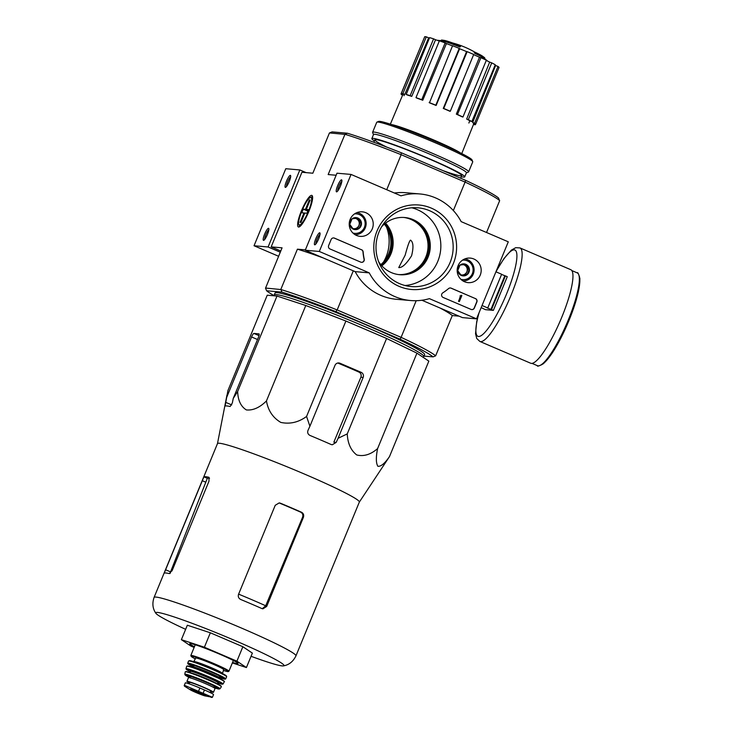 <?xml version="1.0" encoding="UTF-8"?>
<svg xmlns="http://www.w3.org/2000/svg" width="734" height="734" viewBox="0 0 734 734"><rect width="100%" height="100%" fill="white"/><g stroke="black" fill="none" stroke-linecap="round" stroke-linejoin="round"><path stroke-width="1.1" d="M276.993 296.05L267.24 295.196L227.907 390.626L225.099 406.058A84.181 5.569 22.4 0 1 230.164 406.498L232.357 402.902L233.238 398.434L237.66 391.47C237.944 400.369 240.853 406.526 246.376 409.93C253.065 410.572 259.753 407.572 266.451 400.929C268.103 410.563 272.892 417.729 280.819 422.417C289.912 424.344 298.499 422.362 306.564 416.462L345.897 321.033L305.784 305.5L276.993 296.05L237.66 391.47M306.564 416.462L309.904 426.234L308.014 430.335C307.225 432.601 307.895 434.308 310.014 435.455A84.181 5.569 22.4 0 1 331.135 444.51L332.254 444.786L336.172 442.409L338.062 438.308L347.255 433.895C347.723 443.428 350.889 450.447 356.752 454.961C363.77 456.704 370.725 454.575 377.606 448.575C375.854 457.291 375.946 463.2 377.891 466.292C380.983 466.613 384.855 463.374 389.506 456.557L428.839 361.128L416.94 353.146L386.589 338.466L345.897 321.033M460.227 46.288A91.328 11.23 111.9 0 1 460.613 46.022L460.319 46.747A91.328 11.23 111.9 0 0 459.934 47.004L460.227 46.288A23.488 1.551 -157.6 0 0 442.18 40.086A23.488 1.551 -157.6 0 0 441.345 40.159L441.116 40.709M459.934 47.004A23.488 1.551 -157.6 0 0 441.877 40.81A91.328 91.328 0 0 0 437.088 40.269M460.613 46.022A21.396 1.413 -157.6 0 0 444.391 40.425A91.328 91.328 0 0 0 442.18 40.086M475.045 53.49L475.338 52.765A91.328 46.82 -65.3 0 0 474.503 51.976L474.21 52.701A91.328 46.82 -65.3 0 1 475.045 53.49A23.488 1.551 -157.6 0 1 483.935 58.142A91.328 91.328 0 0 1 487.715 61.133M484.541 58.601L484.77 58.059A23.488 1.551 -157.6 0 0 484.229 57.417A23.488 1.551 -157.6 0 0 475.338 52.765M484.229 57.417A91.328 91.328 0 0 0 482.421 56.105A21.396 1.413 -157.6 0 0 474.503 51.976M344.732 134.35L329.502 132.937L332.098 131.891L347.384 133.23A91.2 6.037 -157.6 0 1 401.535 152.865L400.856 154.562A93.154 6.166 -157.6 0 0 344.971 134.294L328.162 174.554L336.135 175.252M486.541 232.494L499.625 200.74L498.524 198.006A91.2 6.037 -157.6 0 0 465.319 180.206L401.535 152.865M424.023 356.091L433.042 356.88A91.2 6.037 -157.6 0 0 399.837 339.08L336.053 311.739A91.2 6.037 -157.6 0 0 281.902 292.104L280.975 289.554A93.154 6.166 22.4 0 1 336.86 309.821L401.351 337.466A93.154 6.166 22.4 0 1 435.629 355.843L452.3 315.565L459.053 316.152M280.773 251L271.176 246.881L282.076 247.835L265.515 288.205L266.616 290.765L281.902 292.104M266.616 290.765A91.2 6.037 -157.6 0 0 274.241 295.729M423.114 357.284L423.729 356.715A80.887 5.349 -157.6 0 0 423.821 356.577L424.61 354.65A80.887 5.349 -157.6 0 0 359.623 322.107A80.887 5.349 -157.6 0 0 277.076 292.646A80.887 5.349 -157.6 0 0 275.039 293.004L274.25 294.93A80.887 5.349 -157.6 0 0 274.222 295.086L274.241 295.802M405.168 255.175L398.755 267.571C402.113 267.892 406.397 263.965 411.581 255.781C413.71 247.321 413.352 242.101 410.517 240.119C409.453 240.78 407.673 245.798 405.168 255.175M399.837 339.08L401.351 337.466M336.86 309.821L336.053 311.739M499.625 200.575A93.154 6.166 -157.6 0 0 465.347 182.197L400.856 154.562M465.347 182.197L465.319 180.206M353.293 270.828L337.227 309.821M416.196 300.711L401.149 337.227M465.044 182.197L453.355 210.557M401.122 154.801L386.726 189.721M271.176 246.881L301.931 172.261L312.84 173.215L329.41 133.01M308.821 211.52A17.166 3.542 -66.8 0 0 312.418 196.07A17.166 3.542 -66.8 0 0 301.867 209.805A17.166 3.542 -66.8 0 0 299.197 226.916A17.166 3.542 -66.8 0 0 308.821 211.52M265.515 288.04L280.975 289.554M305.381 249.872L297.408 249.175L280.838 289.379M297.408 249.175A93.154 6.166 22.4 0 1 323.263 257.955M439.95 307.968A93.154 6.166 22.4 0 1 452.3 315.565M435.629 355.843L433.042 356.88M344.971 134.294L347.384 133.23M403.636 217.438A28.699 28.02 -85 0 1 427.922 248.358A28.699 28.02 -85 0 1 398.635 274.58M385.561 223.136A28.699 28.02 -85 0 1 381.827 265.836M456.337 114.128L457.484 114.476A40.443 2.679 22.4 0 1 462.952 117.027L461.805 116.678A38.342 2.541 22.4 0 0 456.337 114.128L479.476 57.234A37.838 2.505 -157.6 0 0 473.641 54.628M479.476 57.234L480.898 57.665A40.443 2.679 22.4 0 1 486.367 60.216L462.952 117.027M466.659 119.073L468.32 119.679A40.443 2.679 22.4 0 1 471.852 121.569L470.191 120.963A38.342 2.541 22.4 0 0 466.659 119.073L489.67 62.115A37.838 2.505 -157.6 0 0 486.275 60.427M489.67 62.115L491.734 62.867A40.443 2.679 22.4 0 1 495.266 64.757L471.852 121.569M472.668 122.505L474.595 123.266A40.443 2.679 22.4 0 1 475.65 124.22L473.724 123.45A38.342 2.541 22.4 0 0 472.668 122.505L495.615 65.5A37.838 2.505 -157.6 0 0 495.101 65.161M495.615 65.5L498.01 66.455A40.443 2.679 22.4 0 1 499.065 67.409L475.65 124.22M402.599 95.154L402.067 94.943A40.443 2.679 22.4 0 1 401.003 93.998L424.509 37.223M424.729 36.7A40.443 2.679 22.4 0 1 426.307 36.838L428.656 37.847L404.783 94.457A38.342 2.541 22.4 0 0 403.838 94.328A38.342 2.541 22.4 0 0 403.205 94.319L401.314 93.512L424.729 36.7M429.454 38.012A37.838 2.505 -157.6 0 0 428.656 37.847M429.61 37.636A40.443 2.679 22.4 0 1 433.583 38.847L435.546 39.755L411.746 96.393A38.342 2.541 22.4 0 0 407.774 95.181L406.196 94.447L429.61 37.636M439.299 41.021A37.838 2.505 -157.6 0 0 435.546 39.755M439.391 40.81A40.443 2.679 22.4 0 1 445.143 42.902L446.419 43.581L422.756 100.255A38.342 2.541 22.4 0 0 416.995 98.163L415.976 97.622L439.391 40.81M452.502 45.893A37.838 2.505 -157.6 0 0 446.419 43.581M452.566 45.728A40.443 2.679 22.4 0 1 459.236 48.38L459.622 48.728L436.134 105.467A38.342 2.541 22.4 0 0 429.454 102.815L452.566 45.728M443.272 108.421L443.731 108.458A40.443 2.679 22.4 0 1 450.3 111.274L449.841 111.238A38.342 2.541 22.4 0 0 443.272 108.421L466.576 51.6A37.838 2.505 -157.6 0 0 459.622 48.728M466.576 51.6L467.145 51.646A40.443 2.679 22.4 0 1 473.714 54.463L450.3 111.274M460.356 152.892A38.618 2.551 -157.6 0 0 426.803 137.075A38.618 2.551 -157.6 0 0 391.846 124.652M403.994 95.714L404.562 94.365M468.879 123.028L469.907 120.504M473.448 123.89L473.825 122.963M473.678 123.982L475.348 124.697L475.559 124.184M475.348 124.697A40.443 2.679 22.4 0 1 473.769 124.56L473.485 124.441M474.595 123.266L498.01 66.455M468.32 119.679L491.734 62.867M457.484 114.476L480.898 57.665M443.731 108.458L467.145 51.646M429.151 102.54A40.443 2.679 22.4 0 1 435.822 105.191L459.236 48.38M415.976 97.622A40.443 2.679 22.4 0 1 421.729 99.705L445.143 42.902M421.729 99.705L422.756 100.255M406.196 94.447A40.443 2.679 22.4 0 1 410.168 95.649L433.583 38.847M410.168 95.649L411.746 96.393M401.314 93.512A40.443 2.679 22.4 0 1 402.893 93.649L426.307 36.838M402.893 93.649L404.783 94.457M401.003 93.998L402.782 94.704M423.821 356.577A80.887 5.349 -157.6 0 0 358.825 324.033A80.887 5.349 -157.6 0 0 276.278 294.573A80.887 5.349 -157.6 0 0 274.25 294.93M266.451 400.929L305.784 305.5M233.238 398.434L258.331 337.557A3.918 0.807 -66.8 0 0 259.029 333.887A3.918 0.807 -66.8 0 0 258.974 333.878L253.909 333.429A3.918 0.807 -66.8 0 0 251.578 336.97L226.485 397.846M389.506 456.557L359.33 502.093M377.606 448.575L416.94 353.146M347.255 433.895L386.589 338.466M338.062 438.308L363.156 377.432A3.918 3.817 95 0 0 361.128 372.312L340.007 363.257A3.918 3.817 95 0 0 334.998 365.358L309.904 426.234M262.286 608.697L265.708 605.77A71.216 4.716 -157.6 0 0 238.614 594.145M302.564 517.277L303.408 517.351C304.115 515.057 303.481 513.36 301.527 512.249A76.712 5.074 -157.6 0 0 280.406 503.194L279.59 503.12A72.96 4.826 -157.6 0 1 300.711 512.176C302.656 513.277 303.28 514.984 302.564 517.277L265.708 605.77M209.539 478.229A72.96 4.826 -157.6 0 0 207.327 478.311L203.905 476.843L164.214 573.135A76.712 5.074 22.4 0 1 165.939 573.006A76.712 5.074 22.4 0 1 169.279 573.575L172.251 570.309L208.961 481.247L208.97 477.284A76.712 5.074 -157.6 0 0 205.621 476.715A76.712 5.074 -157.6 0 0 203.905 476.843M171.967 570.942A71.216 4.716 -157.6 0 0 170.802 571.3L207.327 478.311M185.638 629.332A69.345 4.588 22.4 0 1 155.892 613.312A69.345 4.588 22.4 0 1 157.48 612.431A69.345 4.588 22.4 0 1 231.485 639.057A69.345 4.588 22.4 0 1 283.452 665.885A69.345 4.588 22.4 0 1 282.223 665.903A69.345 4.588 22.4 0 1 251.056 656.297M280.406 503.194L279.214 502.9L275.241 505.286L238.532 594.347C237.862 596.641 238.587 598.357 240.715 599.485A76.712 5.074 22.4 0 1 261.836 608.532L262.946 608.816L266.699 606.422L303.408 517.351M344.053 539.151L307.344 628.212M154.085 597.412A76.712 5.074 -157.6 0 1 156.012 597.081A76.712 5.074 -157.6 0 1 234.302 625.019A76.712 5.074 -157.6 0 1 295.94 655.884L359.339 502.065A76.712 5.074 -157.6 0 0 297.701 471.2A76.712 5.074 -157.6 0 0 219.411 443.253A76.712 5.074 -157.6 0 0 217.484 443.593L154.085 597.412C152.048 603.421 152.654 608.715 155.892 613.312M340.007 363.257L337.906 363.073A75.611 5 -157.6 0 1 359.027 372.129C360.981 373.23 361.605 374.936 360.889 377.23L333.832 442.198L336.172 442.409M194.143 647.443L190.886 646.048L181.381 639.672L204.391 647.232L236.908 661.169L242.862 646.727L252.368 653.104L246.422 667.545L232.357 662.93M204.391 647.232L210.346 632.791L242.862 646.727M181.381 639.672L187.335 625.23L210.346 632.791M236.908 661.169L246.422 667.545M232.559 662.444A26.094 1.725 -157.6 0 0 238.018 663.426A26.094 1.725 -157.6 0 0 216.264 652.719A26.094 1.725 -157.6 0 0 190.427 643.553A26.094 1.725 -157.6 0 0 189.867 643.58A26.094 1.725 -157.6 0 0 194.437 646.737M481.165 307.619L485.504 309.684L493.386 310.372L507.277 276.672L501.57 274.424M493.386 310.372L487.165 307.904L487.752 307.959L501.643 274.25L495.927 271.809M487.752 307.959L482.036 305.509M505.396 275.865L491.505 309.564M570.768 269.69A50.885 10.487 113.2 0 1 560.363 320.593A50.885 10.487 113.2 0 1 530.673 363.229L479.871 341.448A50.885 10.487 113.2 0 0 509.552 298.811A50.885 10.487 113.2 0 0 519.956 247.918L570.768 269.69M504.809 275.81L490.918 309.509M306.087 172.628L299.848 169.949L285.783 168.719L254.037 245.752L278.599 256.276M286.453 181.252A6.523 1.349 -66.8 0 0 285.599 187.344A6.523 1.349 -66.8 0 0 289.086 181.904A6.523 1.349 -66.8 0 0 290.627 175.619A6.523 1.349 -66.8 0 0 286.453 181.252M264.616 234.21A6.523 1.349 -66.8 0 0 263.772 240.302A6.523 1.349 -66.8 0 0 267.259 234.862A6.523 1.349 -66.8 0 0 268.8 228.577A6.523 1.349 -66.8 0 0 264.616 234.21M299.848 169.949L268.103 246.982L254.037 245.752M268.103 246.982L280.278 252.202M381.313 265.268A28.699 28.02 95 0 0 384.955 223.613M383.533 261.974A39.517 38.581 95 0 0 386.57 227.237M380.799 264.653A28.699 28.02 95 0 0 384.341 224.118M268.818 229.87A5.395 1.11 -66.8 0 0 265.882 234.66A5.395 1.11 -66.8 0 0 264.726 239.431M290.646 176.912A5.395 1.11 -66.8 0 0 287.71 181.702A5.395 1.11 -66.8 0 0 286.554 186.473M508.286 241.816L476.54 318.85L429.399 298.646A53.49 52.224 -85 0 1 410.545 300.527A53.49 52.224 -85 0 1 369.248 272.864L319.299 251.459L351.045 174.426L400.993 195.84A53.49 52.224 -85 0 1 419.857 193.95A53.49 52.224 -85 0 1 461.154 221.622L508.286 241.816M350.164 219.365A12.294 12.001 -85 0 1 373.184 225.155A12.294 12.001 -85 0 1 359.21 236.238A12.294 12.001 -85 0 1 350.164 219.365M458.117 265.635A12.294 12.001 -85 0 1 481.137 271.424A12.294 12.001 -85 0 1 467.173 282.507A12.294 12.001 -85 0 1 458.117 265.635M377.065 230.898A42.398 41.398 -85 0 1 448.235 221.54A42.398 41.398 -85 0 1 420.307 289.288A42.398 41.398 -85 0 1 377.065 230.898M475.504 298.582A2.606 2.551 -85 0 1 476.861 301.995L474.375 308.014A2.606 2.551 -85 0 1 471.035 309.409L443.143 297.463A2.606 2.551 -85 0 1 442.804 292.838A53.756 52.481 -85 0 0 448.593 288.563A2.606 2.551 -85 0 1 451.199 288.168L475.338 298.564A2.606 2.551 -85 0 1 476.687 301.977L474.21 307.996A2.606 2.551 -85 0 1 471.723 309.592M361.605 249.762A2.606 2.551 -85 0 1 363.147 251.936A53.49 52.224 -85 0 0 364.229 259.157A2.606 2.551 -85 0 1 360.752 262.139L329.988 248.964A2.606 2.551 -85 0 1 328.639 245.551L331.117 239.532A2.606 2.551 -85 0 1 334.456 238.128L361.431 249.743A2.606 2.551 -85 0 1 362.981 251.927L363.147 251.936M421.94 300.252L462.475 317.62L476.54 318.85M410.545 300.527L396.479 299.298A53.49 52.224 -85 0 1 355.183 271.635L369.248 272.864M355.183 271.635L305.234 250.23L319.299 251.459M318.629 238.926A6.523 1.349 -66.8 0 0 319.996 233.054A6.523 1.349 -66.8 0 0 315.987 238.275A6.523 1.349 -66.8 0 0 314.978 244.78A6.523 1.349 -66.8 0 0 318.629 238.926M340.457 185.968A6.523 1.349 -66.8 0 0 341.824 180.096A6.523 1.349 -66.8 0 0 337.814 185.317A6.523 1.349 -66.8 0 0 336.805 191.822A6.523 1.349 -66.8 0 0 340.457 185.968M305.234 250.23L336.979 173.196L351.045 174.426M394.397 193.005A53.49 52.224 -85 0 1 405.792 192.721L419.857 193.95M404.195 217.475A28.699 28.02 -85 0 1 429.051 248.45A28.699 28.02 -85 0 1 399.195 274.654M379.038 231.953A39.517 38.581 -85 0 1 418.022 207.814A39.517 38.581 -85 0 1 453.016 250.551A39.517 38.581 -85 0 1 411.141 286.554A39.517 38.581 -85 0 1 379.038 231.953M411.82 207.786A39.517 38.581 -85 0 1 440.694 249.468A39.517 38.581 -85 0 1 405.021 285.508M381.607 226.797A28.699 28.02 -85 0 1 404.764 217.521A28.699 28.02 -85 0 1 430.179 248.551A28.699 28.02 -85 0 1 399.764 274.709A28.699 28.02 -85 0 1 378.57 261.543M341.851 181.39A5.395 1.11 -66.8 0 0 339.044 185.849A5.395 1.11 -66.8 0 0 337.75 190.95M320.024 234.348A5.395 1.11 -66.8 0 0 317.216 238.807A5.395 1.11 -66.8 0 0 315.923 243.908M450.355 287.967A2.606 2.551 -85 0 1 451.034 288.15L475.338 298.564M461.136 295.252L461.842 295.554L459.356 301.573L458.658 301.27L460.438 295.949M460.236 296.343L460.08 295.793M459.356 301.573L458.484 301.261L460.649 296.435M361.431 262.322A2.606 2.551 -85 0 0 364.064 259.139A53.49 52.224 -85 0 1 362.981 251.927M333.603 237.926A2.606 2.551 -85 0 1 334.291 238.11L361.431 249.743M460.007 265.093L465.842 264.323L469.393 269.121L467.099 274.681L461.264 275.443L457.713 270.653L460.007 265.093A6.028 5.881 -85 0 1 469.393 269.121A6.028 5.881 -85 0 1 461.264 275.443A6.028 5.881 -85 0 1 460.007 265.093M462.539 260.157A9.781 9.551 -85 0 1 473.072 270.718A9.781 9.551 -85 0 1 460.869 279.287M464.934 258.9A11.093 10.827 -85 0 1 474.054 270.8A11.093 10.827 -85 0 1 463.007 280.948M463.154 264.644A5.221 5.092 -85 0 1 466.842 271.773L467.989 268.993L464.631 264.46M466.842 271.773A5.221 5.092 -85 0 1 462.778 274.938L465.695 274.553L466.842 271.773M461.025 275.167L462.778 274.938A5.221 5.092 -85 0 1 460.686 274.764M465.695 274.553L467.099 274.681M467.989 268.993L469.393 269.121M352.045 218.824L357.889 218.053L361.44 222.852L359.146 228.402L353.302 229.173L349.76 224.384L352.045 218.824A6.028 5.881 -85 0 1 361.44 222.852A6.028 5.881 -85 0 1 353.302 229.173A6.028 5.881 -85 0 1 352.045 218.824M354.586 213.888A9.781 9.551 -85 0 1 365.11 224.448A9.781 9.551 -85 0 1 352.916 233.017M356.981 212.631A11.093 10.827 -85 0 1 366.101 224.531A11.093 10.827 -85 0 1 355.045 234.678M355.192 218.374A5.221 5.092 -85 0 1 358.88 225.503L360.027 222.723L356.669 218.191M358.88 225.503A5.221 5.092 -85 0 1 354.816 228.669L357.733 228.283L358.88 225.503M353.063 228.898L354.816 228.669A5.221 5.092 -85 0 1 352.724 228.494M357.733 228.283L359.146 228.402M360.027 222.723L361.44 222.852M466.374 172.885L468.43 172.031A51.931 3.431 -157.6 0 0 468.622 171.857L472.742 161.875A51.931 3.431 -157.6 0 0 472.724 161.618L472.017 159.92A50.618 3.349 -157.6 0 0 429.821 139.157A50.618 3.349 -157.6 0 0 379.698 121.367A50.618 3.349 -157.6 0 0 378.616 121.431L376.918 122.128A51.931 3.431 -157.6 0 0 376.726 122.294L372.606 132.285A51.931 3.431 -157.6 0 0 372.624 132.542L373.487 134.597M472.724 161.618A51.931 3.431 -157.6 0 0 429.436 140.313A51.931 3.431 -157.6 0 0 378.028 122.064A51.931 3.431 -157.6 0 0 376.918 122.128M468.622 171.857A51.931 3.431 -157.6 0 0 426.904 150.965A51.931 3.431 -157.6 0 0 373.918 132.056A51.931 3.431 -157.6 0 0 372.606 132.285M461.264 176.72A50.233 3.321 -157.6 0 0 464.723 176.876L466.411 172.784A50.233 3.321 -157.6 0 0 426.05 152.571A50.233 3.321 -157.6 0 0 374.799 134.276A50.233 3.321 -157.6 0 0 373.533 134.496L371.844 138.588A50.233 3.321 -157.6 0 0 374.413 140.919M464.723 176.876A50.233 3.321 -157.6 0 0 424.371 156.663A50.233 3.321 -157.6 0 0 373.111 138.368A50.233 3.321 -157.6 0 0 371.844 138.588M442.841 170.572A46.967 3.11 -157.6 0 0 461.695 175.398A46.967 3.11 -157.6 0 0 422.545 156.131A46.967 3.11 -157.6 0 0 376.047 139.625A46.967 3.11 -157.6 0 0 375.037 139.68A46.967 3.11 -157.6 0 0 386.68 147.075M308.216 210.254L306.289 209.429L310.161 200.043L309.317 199.969L310.06 200.281M307.858 211.135L303.252 209.162L301.766 212.768L303.959 212.961L300.087 222.356L300.931 222.43L304.803 213.034L306.995 213.227L308.482 209.621L306.289 209.429M303.252 209.162L305.445 209.355L309.317 199.969M299.444 224.971A14.928 3.074 113.2 0 1 298.775 224.356A14.928 3.074 113.2 0 1 302.298 209.979A14.928 3.074 113.2 0 1 310.28 197.519A14.928 3.074 113.2 0 1 308.739 210.484A14.928 3.074 113.2 0 1 299.444 224.971M308.115 210.502L305.445 209.355M304.702 213.282L303.959 212.961M212.163 697.181L184.592 685.363L184.72 686.336L190.29 689.795C192.904 691.474 204.382 695.997 205.162 695.924A8.68 0.578 -157.6 0 0 200.364 693.116A8.68 0.578 -157.6 0 0 189.996 689.318A8.68 0.578 -157.6 0 0 190.29 689.795A8.68 0.578 -157.6 0 0 203.933 695.575A8.68 0.578 -157.6 0 0 205.162 695.924L212.41 697.3L213.521 694.612A12.79 0.844 -157.6 0 0 204.456 689.978L199.887 688.015A12.79 0.844 -157.6 0 0 185.307 682.904L184.197 685.593M184.592 685.363L184.72 686.336A15.01 0.991 -157.6 0 1 187.629 686.593M189.143 683.822L189.693 682.492A11.377 0.752 22.4 0 1 200.492 686.134A11.377 0.752 22.4 0 1 210.722 691.162L210.153 692.557M210.502 691.703A14.35 0.945 -157.6 0 0 213.475 692.3A14.35 0.945 -157.6 0 0 201.942 686.529A14.35 0.945 -157.6 0 0 187.298 681.299A14.35 0.945 -157.6 0 0 186.941 681.363A14.35 0.945 -157.6 0 0 189.473 683.033M222.292 674.124L223.677 669.61A15.139 1 -157.6 0 0 211.511 663.518A15.139 1 -157.6 0 0 196.07 658.003A15.139 1 -157.6 0 0 195.694 658.077L193.492 662.251M455.823 150.681A35.617 2.358 -157.6 0 0 426.729 137.258A35.617 2.358 -157.6 0 0 396.617 126.276M300.711 512.176L301.527 512.249M265.479 606.312L266.699 606.422M205.722 482.165L202.208 480.66M170.572 571.896L165.499 569.722M231.715 404.929L225.604 402.315M359.027 372.129L361.128 372.312M360.889 377.23L363.156 377.432M257.524 339.521L251.578 336.97M259.001 335.612L253.909 333.429M578.979 275.489A49.444 10.193 113.2 0 1 567.593 323.694A49.444 10.193 113.2 0 1 540.536 365.174M577.181 272.864A50.49 10.404 113.2 0 1 566.859 323.373A50.49 10.404 113.2 0 1 537.398 365.688C537.123 366.725 539.169 366.037 543.527 363.624L551.693 353.834C557.124 345.732 562.409 335.75 567.538 323.887C572.658 311.886 576.291 301.068 578.447 291.444L579.915 278.746C578.649 273.892 577.731 271.929 577.181 272.864L571.804 270.562M495.964 271.819A46.967 9.68 113.2 0 1 516.608 260.35A46.967 9.68 113.2 0 1 488.936 327.327A46.967 9.68 113.2 0 1 479.082 312.684M203.144 693.171L204.456 689.978M198.565 691.208L199.887 688.015M191.345 655.416A20.616 1.367 -157.6 0 0 190.822 655.508L191.62 656.792L195.354 658.884A20.093 1.33 -157.6 0 1 191.611 656.095A20.093 1.33 -157.6 0 1 218.429 666.16A20.093 1.33 -157.6 0 1 223.338 670.417L228.173 671.638L228.944 671.215A20.616 1.367 -157.6 0 0 212.374 662.921A20.616 1.367 -157.6 0 0 191.345 655.416M222.191 673.216A15.139 1 -157.6 0 0 210.025 667.133A15.139 1 -157.6 0 0 194.583 661.618A15.139 1 -157.6 0 0 194.198 661.683M226.145 676.161A20.093 1.33 -157.6 0 0 211.429 668.5A20.093 1.33 -157.6 0 0 189.73 660.673M189.06 660.958A20.616 1.367 -157.6 0 0 188.537 661.05L189.574 660.628C189.922 660.49 194.519 661.609 207.942 667.032C219.163 671.766 225.32 674.729 226.411 675.922L226.65 676.757A20.616 1.367 -157.6 0 0 210.098 668.463A20.616 1.367 -157.6 0 0 189.06 660.958M188.216 663.151A20.552 1.358 -157.6 0 0 187.702 663.242L191.969 666.215A20.286 1.34 -157.6 0 1 188.363 663.481A20.286 1.34 -157.6 0 1 215.319 673.592A20.286 1.34 -157.6 0 1 220.585 678.005L225.696 678.904A20.552 1.358 -157.6 0 0 209.218 670.647A20.552 1.358 -157.6 0 0 188.216 663.151M218.026 676.794A16.698 1.101 -157.6 0 0 213.833 673.206A16.698 1.101 -157.6 0 0 191.583 664.866A16.698 1.101 -157.6 0 0 194.638 667.151M217.998 676.776L221.292 677.647L220.347 678.372A15.396 1.018 -157.6 0 0 207.979 672.179A15.396 1.018 -157.6 0 0 192.262 666.573A15.396 1.018 -157.6 0 0 191.877 666.637L191.721 665.463L194.675 667.16M218.824 678.115A15.396 1.018 -157.6 0 0 206.199 672.289A15.396 1.018 -157.6 0 0 193.143 667.527M224.136 681.409A20.075 1.33 -157.6 0 0 208.474 673.463A20.075 1.33 -157.6 0 0 187.555 665.967M187.216 666.133A20.332 1.349 -157.6 0 0 186.702 666.233L187.482 665.949L197.373 669.041L221.971 679.739C226.283 682.446 223.567 681.06 224.301 681.73A20.332 1.349 -157.6 0 0 208.025 673.564A20.332 1.349 -157.6 0 0 187.216 666.133M186.491 668.665A20.038 1.33 -157.6 0 0 185.977 668.766L190.345 671.729A19.781 1.312 -157.6 0 1 186.638 668.977A19.781 1.312 -157.6 0 1 213.053 678.886A19.781 1.312 -157.6 0 1 217.851 683.06L223.035 684.033A20.038 1.33 -157.6 0 0 207.016 675.996A20.038 1.33 -157.6 0 0 186.491 668.665M217.98 682.748L217.759 682.446A15.396 1.018 -157.6 0 0 208.557 677.243A15.396 1.018 -157.6 0 0 190.574 670.665A15.396 1.018 -157.6 0 0 190.822 671.344A14.873 0.982 -157.6 0 0 190.473 671.417L190.84 671.344A14.873 0.982 -157.6 0 1 206.025 676.766A14.873 0.982 -157.6 0 1 217.98 682.748L217.493 683.923M216.484 683.418A14.873 0.982 -157.6 0 0 204.006 677.61A14.873 0.982 -157.6 0 0 191.06 672.94M221.191 686.418A19.286 1.275 -157.6 0 0 206.337 678.84A19.286 1.275 -157.6 0 0 186.087 671.573M185.739 671.757A19.543 1.294 -157.6 0 0 185.243 671.858L186.014 671.555C187.078 671.408 193.18 673.546 204.309 677.987C214.686 682.4 220.319 685.116 221.209 686.143L221.374 686.749A19.543 1.294 -157.6 0 0 205.786 678.922A19.543 1.294 -157.6 0 0 185.739 671.757M185.262 674.179A19.047 1.257 -157.6 0 0 184.785 674.28L188.565 677.087A18.543 1.229 -157.6 0 1 185.564 674.748A18.543 1.229 -157.6 0 1 209.988 683.886A18.543 1.229 -157.6 0 1 215.328 688.116L219.998 688.795A19.047 1.257 -157.6 0 0 204.832 681.17A19.047 1.257 -157.6 0 0 185.262 674.179M212.42 686.868A15.653 1.037 -157.6 0 0 209.355 683.831A15.653 1.037 -157.6 0 0 188.161 675.858A15.653 1.037 -157.6 0 0 191.519 678.253M212.383 686.85L215.98 687.841L215.016 688.565A14.35 0.945 -157.6 0 0 203.483 682.794A14.35 0.945 -157.6 0 0 188.84 677.565A14.35 0.945 -157.6 0 0 188.473 677.629L188.308 676.436M210.942 697.272A15.01 0.991 -157.6 0 0 211.741 696.924M190.528 689.437A8.221 0.541 -157.6 0 0 197.73 692.841A8.221 0.541 -157.6 0 0 205.236 695.502M374.863 139.836L373.854 142.277M461.714 175.628L460.649 178.206M474.705 52.068A91.328 91.328 0 0 0 452.704 43.003M402.984 94.227L390.36 124.165M473.87 123.505L461.759 153.59M396.681 126.303L428.032 137.799L455.759 150.653M170.802 571.3L170.068 573.502M295.94 655.884C293.15 661.573 288.994 664.912 283.452 665.885M217.475 443.63L226.971 395.039M532.022 363.376L537.398 365.688M478.696 313.611L476.678 321.859L475.531 333.768L476.77 338.521L479.871 341.448M519.956 247.918L515.727 247.679L511.359 250.111L503.928 258.607L496.166 271.231M298.775 224.356L299.637 226.668M310.28 197.519L312.546 196.556M195.244 644.773L190.822 655.508M233.357 660.49L228.944 671.215M188.537 661.05L187.702 663.242M226.65 676.757L225.696 678.904M186.702 666.233L185.977 668.766M224.301 681.73L223.035 684.033M190.473 671.417L189.987 672.583M185.243 671.858L184.785 674.28M221.374 686.749L219.998 688.795M188.473 677.629L186.941 681.363M215.016 688.565L213.475 692.3M190.335 689.208L190.17 689.373C188.454 687.914 210.016 697.309 205.575 695.749L205.538 695.474"/></g></svg>
